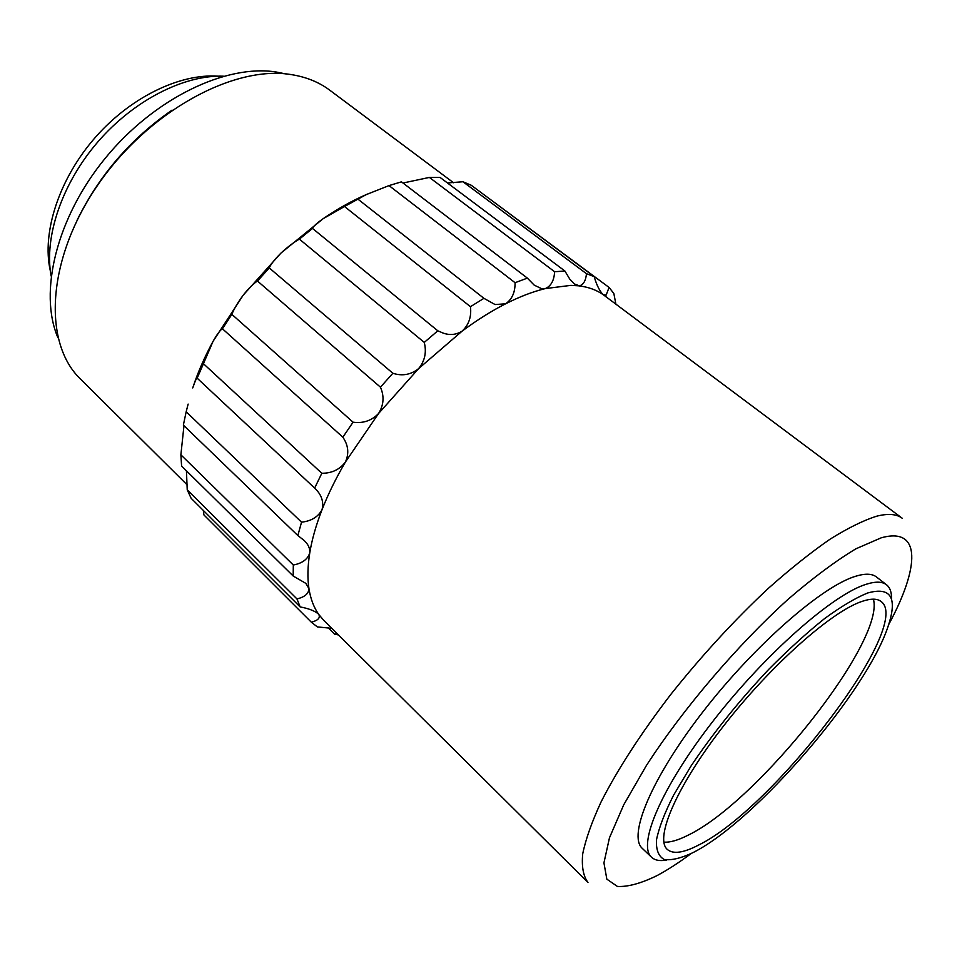 <?xml version="1.0" encoding="UTF-8"?>
<svg xmlns="http://www.w3.org/2000/svg" width="962" height="962" viewBox="0 0 962 962"><rect width="100%" height="100%" fill="white"/><g stroke="black" fill="none" stroke-linecap="round" stroke-linejoin="round"><path stroke-width="1.44" d="M312.506 228.427L313.263 227.152C314.538 225.252 317.845 222.426 323.184 218.663L344.504 206.505L470.454 306.698C471.608 316.69 468.855 324.807 462.193 331.072L418.59 368.638L378.523 413.552L345.442 461.976C335.87 478.342 328.066 494.264 322.017 509.74C316.017 525.192 311.928 539.61 309.752 552.982C307.624 566.329 307.359 578.21 308.958 588.624C310.594 599.001 313.901 607.671 318.879 614.61L323.857 620.466L587.974 882.467C583.297 876.202 581.541 866.702 582.695 853.955C585.654 839.405 591.786 822.053 601.094 801.899C617.64 769.347 640.86 733.549 670.742 694.504C701.851 655.471 734.391 620.081 768.361 588.347C790.259 568.879 810.798 552.513 829.99 539.237C848.039 527.958 863.708 520.25 877.007 516.101C888.275 513.347 896.656 514.045 902.164 518.205L603.33 294.769C596.56 289.947 588.287 286.953 578.511 285.81L570.935 285.365L545.298 288.588C532.936 291.594 519.696 296.669 505.591 303.812C491.462 311.003 476.996 320.093 462.193 331.072C456.228 334.86 449.807 335.497 442.929 332.996L437.806 330.808L424.266 342.412L299.386 239.129L312.506 228.427L437.806 330.808M344.504 206.505L366.101 194.673L388.997 185.594L515.067 282.708C515.199 292.316 512.049 299.35 505.591 303.812L495.069 304.545L483.922 298.328L470.454 306.698M403.343 182.948L429.389 177.417L554.617 271.741C554.112 280.531 551.01 286.147 545.298 288.588L541.678 288.696L534.235 285.149L527.368 278.114L515.067 282.708M554.617 271.741L564.886 271.007L569.793 279.148L574.398 283.958L579.389 285.834C583.417 284.788 585.786 280.748 586.483 273.701L462.95 181.758L447.45 182.948M586.483 273.701L594.155 276.599C596.741 285.329 599.759 291.354 603.222 294.697L606.132 295.106L609.078 287.446L487.554 197.378M285.51 73.894L276.443 72.054C226.323 63.877 154.437 98.1 105.423 158.008C56.289 217.845 38.492 292.737 57.936 337.734M453.547 182.744L329.762 90.187C319.071 82.179 306.277 76.984 291.378 74.615C233.61 64.779 147.174 111.893 96.873 186.351C46.26 260.678 43.037 343.362 80.555 379.124L187.289 485.004M693.758 852.224C756.096 820.442 866.654 691.979 888.106 626.322C897.726 597.667 890.92 586.543 867.7 592.977C855.651 597.835 841.269 606.385 824.554 618.602C806.841 632.792 788.287 649.663 768.878 669.227C739.117 700.805 713.239 732.948 691.257 765.656L673.58 795.201C664.562 813.058 658.862 827.981 656.469 839.97C656 849.987 658.609 856.505 664.297 859.511C671.56 860.497 681.072 858.224 692.868 852.693L693.758 852.224M666.69 860.028C659.956 861.291 654.906 860.353 651.539 857.226C637.169 844.828 661.591 787.036 713.708 720.273C765.656 653.523 832.972 594.504 866.04 584.319C875.456 581.325 882.286 581.469 886.531 584.788C890.115 587.662 891.774 592.52 891.521 599.362M862.06 601.382C831.769 611.303 770.839 665.211 723.869 725.588C676.755 785.966 654.34 838.299 667.303 849.434C673.111 854.388 683.525 852.933 698.568 845.069C773.628 808.561 913.744 625.24 881.132 601.515C877.224 598.448 870.875 598.412 862.06 601.382M663.84 842.135C670.045 842.58 678.114 840.271 688.034 835.22C757.611 801.983 885.28 641.353 873.412 599.17M886.531 584.788L876.454 576.972C872.101 573.58 865.187 573.328 855.699 576.238C822.354 586.074 755.05 644.636 703.402 711.195C651.587 777.765 627.633 835.701 642.327 848.412L651.539 857.226M338.456 634.956L334.608 634.174L336.965 633.477M328.198 627.801L334.608 634.174M331.782 628.342L317.364 626.911L311.351 622.21C317.857 620.514 320.37 617.977 318.879 614.61L318.206 613.828C314.394 610.726 308.381 608.429 300.156 606.938L191.149 498.304L187.229 489.814L296.969 598.929C304.75 597.053 308.742 593.614 308.958 588.624L305.856 583.381L293.182 576.022L181.59 466.041L180.88 454.798L293.314 565.019C302.2 563.323 307.672 559.319 309.752 552.982C310.161 548.496 308.249 544.288 304.028 540.343L297.847 535.557L183.357 425.12L186.171 411.784L301.539 522.174C311.243 521.103 318.073 516.967 322.017 509.74C324.002 501.803 321.548 494.588 314.646 488.083L197.15 378.174L203.451 363.708L321.825 473.28C331.938 473.268 339.814 469.504 345.442 461.976C349.23 453.463 348.364 445.202 342.845 437.193L222.438 328.776L231.854 314.358L353.066 422.186C363.095 423.581 371.585 420.707 378.523 413.552C383.79 405.134 384.427 396.344 380.447 387.181L257.491 281.048L269.264 267.929L392.869 373.268C402.32 376.298 410.894 374.759 418.59 368.638C424.855 361.003 426.743 352.26 424.266 342.412M203.319 510.425L203.92 514.947L311.351 622.21M300.156 606.938L296.969 598.929M293.182 576.022L293.314 565.019M297.847 535.557L301.539 522.174M314.646 488.083L321.825 473.28M342.845 437.193L353.066 422.186M380.447 387.181L392.869 373.268M357.828 199.062L483.922 298.328M527.368 278.114L401.455 181.842L388.997 185.594M564.886 271.007L440.079 177.429L429.389 177.417M594.155 276.599L471.248 185.257L462.95 181.758M609.078 287.446L613.84 293.47L615.884 304.136M187.229 489.814L186.436 470.827M180.88 454.798L183.97 425.709M186.171 411.784L188.131 404.088M203.451 363.708L213.023 341.39C204.473 357.191 197.715 372.703 192.737 387.939C195.142 380.976 196.609 377.729 197.15 378.174M231.854 314.358C233.922 309.091 237.722 302.681 243.254 295.106L213.023 341.39C217.256 334.018 220.394 329.81 222.438 328.776M269.264 267.929C270.707 264.43 274.627 259.451 281.036 253.018L243.254 295.106C249.038 287.963 253.776 283.273 257.491 281.048M368.554 193.639L366.101 194.673C351.972 200.793 337.662 208.778 323.184 218.663L281.036 253.018C287.939 246.729 294.059 242.099 299.386 239.129M172.066 110.125C130.856 138.576 99.206 175.264 77.116 220.214M223.424 76.19C183.982 74.832 133.754 100.288 97.751 142.015C61.76 183.754 43.963 237.181 51.094 275.986M222.102 76.563C183.85 71.825 132.708 95.214 95.996 136.64C59.271 178.054 41.606 232.323 50.277 270.623M888.708 624.542C919.78 567.111 921.536 526.479 881.192 537.83L855.879 548.821C835.689 560.966 813.094 577.777 788.131 599.266C737.036 645.526 682.852 709.114 646.368 765.572L623.737 804.797L609.475 837.77L603.932 862.866L606.842 879.16L617.424 886.447C627.849 887 641.029 883.405 656.95 875.648C667.508 870.009 678.919 862.637 691.173 853.547"/></g></svg>
